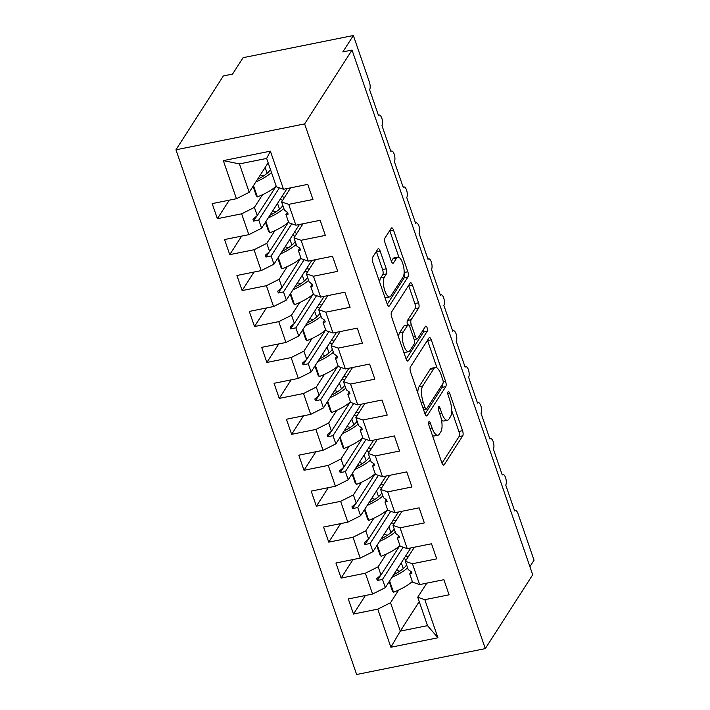 <?xml version="1.0" encoding="UTF-8"?>
<svg xmlns="http://www.w3.org/2000/svg" width="710" height="710" viewBox="0 0 710 710"><rect width="100%" height="100%" fill="white"/><g stroke="black" fill="none" stroke-linecap="round" stroke-linejoin="round"><path stroke-width="1.06" d="M428.849 421.82A2.76 0.994 78.6 0 0 428.973 425.414L441.877 462.893A3.949 1.42 78.6 0 0 443.697 465.156A3.949 1.42 78.6 0 0 444.132 464.81L462.742 435.816A3.949 1.42 78.6 0 0 462.556 430.677L449.652 393.198A2.76 0.994 78.6 0 0 448.383 391.618A2.76 0.994 78.6 0 0 448.081 391.858A2.76 0.994 78.6 0 0 448.205 395.452L449.874 400.307A12.629 4.544 78.6 0 1 450.451 416.752L448.906 419.166A12.629 4.544 78.6 0 1 447.504 420.258A12.629 4.544 78.6 0 1 441.709 413.034L440.04 408.179A2.76 0.994 78.6 0 0 438.771 406.599A2.76 0.994 78.6 0 0 438.461 406.839A2.76 0.994 78.6 0 0 438.594 410.433L440.262 415.288A12.629 4.544 78.6 0 1 440.839 431.733L439.286 434.147A12.629 4.544 78.6 0 1 437.892 435.23A12.629 4.544 78.6 0 1 432.088 428.015L430.42 423.16A2.76 0.994 78.6 0 0 429.151 421.58A2.76 0.994 78.6 0 0 428.849 421.82M380.116 250.994A3.949 1.42 78.6 0 0 378.306 248.74A3.949 1.42 78.6 0 0 377.871 249.077L372.643 257.215A3.949 1.42 78.6 0 0 372.83 262.354L387.163 303.978A3.949 1.42 78.6 0 0 388.973 306.232A3.949 1.42 78.6 0 0 389.408 305.895L408.019 276.9A3.949 1.42 78.6 0 0 407.842 271.761L393.509 230.138A3.949 1.42 78.6 0 0 391.689 227.874A3.949 1.42 78.6 0 0 391.254 228.221L384.953 238.045A3.949 1.42 78.6 0 0 385.131 243.184L391.263 260.996A3.949 1.42 78.6 0 0 393.074 263.25A3.949 1.42 78.6 0 0 393.509 262.913L396.642 258.041A10.552 3.799 78.6 0 1 397.804 257.135A10.552 3.799 78.6 0 1 403.182 264.91A10.552 3.799 78.6 0 1 403.138 276.918L390.89 295.999A10.552 3.799 78.6 0 1 389.719 296.913A10.552 3.799 78.6 0 1 384.341 289.139A10.552 3.799 78.6 0 1 384.385 277.131L386.426 273.945A3.949 1.42 78.6 0 0 386.249 268.806L380.116 250.994L376.442 251.73A3.949 1.42 78.6 0 0 376.336 251.455M485.303 648.612L304.625 123.904L175.956 149.792L356.633 674.5L485.303 648.612L532.695 574.772L352.027 50.064L342.832 51.91L353.367 35.5L369.333 81.863A6.026 2.174 -101.4 0 1 369.608 89.717L378.519 115.588A6.026 2.174 78.6 0 1 379.184 115.073A6.026 2.174 78.6 0 1 381.829 118.162A6.026 2.174 -101.4 0 1 381.98 125.652L390.89 151.532A6.026 2.174 78.6 0 1 391.565 151.008A6.026 2.174 78.6 0 1 394.201 154.105A6.026 2.174 -101.4 0 1 394.361 161.587L403.271 187.467A6.026 2.174 78.6 0 1 403.937 186.943A6.026 2.174 78.6 0 1 406.582 190.04A6.026 2.174 -101.4 0 1 406.732 197.531L415.643 223.41A6.026 2.174 78.6 0 1 416.308 222.887A6.026 2.174 78.6 0 1 418.953 225.984A6.026 2.174 -101.4 0 1 419.104 233.466L428.015 259.345A6.026 2.174 78.6 0 1 428.689 258.822A6.026 2.174 78.6 0 1 431.325 261.919A6.026 2.174 -101.4 0 1 431.485 269.409L440.395 295.28A6.026 2.174 78.6 0 1 441.061 294.765A6.026 2.174 78.6 0 1 443.706 297.863A6.026 2.174 -101.4 0 1 443.856 305.344L452.767 331.224A6.026 2.174 78.6 0 1 453.433 330.7A6.026 2.174 78.6 0 1 456.077 333.798A6.026 2.174 -101.4 0 1 456.228 341.288L465.139 367.159A6.026 2.174 78.6 0 1 465.813 366.644A6.026 2.174 78.6 0 1 468.449 369.741A6.026 2.174 -101.4 0 1 468.609 377.223L477.519 403.102A6.026 2.174 78.6 0 1 478.185 402.579A6.026 2.174 78.6 0 1 480.83 405.676A6.026 2.174 -101.4 0 1 480.981 413.167L489.891 439.037A6.026 2.174 78.6 0 1 490.557 438.523A6.026 2.174 78.6 0 1 493.202 441.611A6.026 2.174 -101.4 0 1 493.352 449.102L502.263 474.981A6.026 2.174 78.6 0 1 502.937 474.457A6.026 2.174 78.6 0 1 505.573 477.555A6.026 2.174 -101.4 0 1 505.733 485.045L514.644 510.916A6.026 2.174 78.6 0 1 515.309 510.401A6.026 2.174 78.6 0 1 518.078 513.845L534.044 560.208L529.909 566.651M304.625 123.904L352.027 50.064M410.424 366.919A3.949 1.42 78.6 0 0 410.602 372.058L424.935 413.69A3.949 1.42 78.6 0 0 426.745 415.945A3.949 1.42 78.6 0 0 427.18 415.607L445.791 386.613A3.949 1.42 78.6 0 0 445.614 381.474L431.281 339.841A3.949 1.42 78.6 0 0 429.47 337.587A3.949 1.42 78.6 0 0 429.035 337.924L410.424 366.919M406.049 358.834L391.716 317.201A3.949 1.42 78.6 0 1 391.538 312.063L410.14 283.077A3.949 1.42 78.6 0 1 410.584 282.731A3.949 1.42 78.6 0 1 412.395 284.994L418.527 302.806A3.949 1.42 78.6 0 1 418.705 307.945L411.161 319.704A3.949 1.42 78.6 0 0 411.339 324.843L415.412 336.655A3.949 1.42 78.6 0 0 417.223 338.918A3.949 1.42 78.6 0 0 417.658 338.572L425.512 326.334A2.76 0.994 78.6 0 1 425.822 326.094A2.76 0.994 78.6 0 1 427.225 328.127A2.76 0.994 78.6 0 1 427.216 331.268L408.294 360.751A3.949 1.42 78.6 0 1 407.859 361.088A3.949 1.42 78.6 0 1 406.049 358.834M290.665 187.822L281.613 201.924L284.444 210.133L287.514 212.343L288.136 214.145L285.961 214.553L288.792 222.762L295.875 225.194L320.139 220.313L325.331 235.409L301.067 240.291L293.984 237.859L296.815 246.077L299.895 248.287L300.507 250.08L298.333 250.488L301.164 258.706L308.246 261.138L332.511 256.257L337.711 271.353L313.447 276.234L306.365 273.794L309.196 282.012L312.267 284.222L312.888 286.023L310.714 286.423L313.545 294.641L320.627 297.073L344.882 292.192L350.083 307.288L325.819 312.169L318.737 309.738L321.568 317.956L324.639 320.166L325.26 321.958L323.086 322.367L325.917 330.585L332.999 333.017L357.263 328.135L362.455 343.232L338.191 348.113L331.117 345.672L333.94 353.891L337.019 356.101L337.632 357.893L335.457 358.302L338.288 366.52L345.371 368.952L369.635 364.07L374.836 379.167L350.571 384.048L343.489 381.616L346.32 389.834L349.391 392.035L350.012 393.837L347.838 394.245L350.669 402.455L357.751 404.895L382.007 400.014L387.207 415.11L362.943 419.983L355.861 417.551L358.692 425.769L361.763 427.979L362.384 429.772L360.21 430.18L363.041 438.398L370.123 440.83L394.387 435.949L399.579 451.045L375.324 455.926L368.241 453.495L371.064 461.704L374.143 463.914L374.756 465.716L372.581 466.124L375.412 474.333L382.495 476.774L406.759 471.893L411.96 486.98L387.695 491.861L380.613 489.43L383.444 497.648L386.515 499.858L387.136 501.65L384.962 502.059L387.793 510.277L394.875 512.709L419.131 507.828L424.332 522.924L400.067 527.805L392.985 525.373L395.816 533.583L398.887 535.793L399.508 537.594L397.334 538.003L400.165 546.212L407.247 548.653L431.511 543.771L436.703 558.859L412.448 563.74L405.366 561.308L408.188 569.526L411.267 571.736L411.88 573.529L409.705 573.937L412.537 582.156L419.619 584.587L443.883 579.706L449.084 594.803L424.82 599.684L417.737 597.243L427.509 625.643L437.937 637.775L390.882 647.245L400.307 631.11L427.509 625.643M270.386 151.168L266.64 158.436L239.439 163.904L223.322 160.629L270.386 151.168L283.503 189.259L307.758 184.378L312.959 199.474L288.695 204.356L281.613 201.924M229.268 200.167L217.375 218.698L241.64 213.816L248.82 234.664L261.591 228.238L287.062 188.54M262.558 194.7L254.411 207.391L241.64 213.816M303.037 223.756L293.984 237.859M241.648 236.111L229.747 254.642L254.011 249.76L261.191 270.608L273.962 264.173L299.442 224.484M274.93 230.643L266.783 243.335L254.011 249.76M315.417 259.691L306.365 273.794M254.02 272.045L242.128 290.576L266.392 285.695L273.563 306.542L286.334 300.117L311.814 260.419M287.302 266.578L279.163 279.27L266.392 285.695M327.789 295.635L318.737 309.738M266.392 307.989L254.499 326.52L278.764 321.639L285.944 342.477L298.715 336.052L324.186 296.363M299.682 302.522L291.535 315.213L278.764 321.639M340.161 331.57L331.117 345.672M278.773 343.924L266.871 362.455L291.135 357.574L298.315 378.421L311.086 371.996L336.567 332.298M312.054 338.457L303.907 351.148L291.135 357.574M352.542 367.514L343.489 381.616M291.144 379.859L279.252 398.399L303.516 393.517L310.687 414.356L323.458 407.93L348.938 368.233M324.426 374.392L316.287 387.083L303.516 393.517M364.913 403.449L355.861 417.551M303.516 415.803L291.624 434.334L315.888 429.452L323.068 450.3L335.839 443.874L361.31 404.176M336.806 410.336L328.659 423.027L315.888 429.452M377.285 439.392L368.241 453.495M315.897 451.737L303.995 470.277L328.26 465.396L335.439 486.235L348.211 479.809L373.691 440.111M349.178 446.27L341.031 458.962L328.26 465.396M389.666 475.327L380.613 489.43M328.268 487.681L316.376 506.212L340.64 501.331L347.811 522.178L360.582 515.744L386.062 476.055M361.55 482.214L353.411 494.905L340.64 501.331M402.037 511.271L392.985 525.373M340.64 523.616L328.748 542.147L353.012 537.266L360.192 558.113L372.963 551.688L398.434 511.99M373.93 518.149L365.783 530.84L353.012 537.266M414.409 547.206L405.366 561.308M353.021 559.56L341.12 578.091L365.384 573.21L372.564 594.057L348.299 598.938L353.5 614.026L377.764 609.144L390.882 647.245M386.302 554.093L378.155 566.784L365.384 573.21M426.79 583.15L417.737 597.243M365.393 595.495L353.5 614.026M398.674 590.028L390.536 602.719L377.764 609.144M353.367 35.5L243.077 57.688L232.552 74.097L223.357 75.943L175.956 149.792M239.439 163.904L249.21 192.295L268.14 162.803M249.21 192.295L236.439 198.729L212.175 203.61L217.375 218.698M283.503 189.259L276.421 186.828L266.64 158.436M229.747 254.642L224.555 239.545L248.82 234.664M242.128 290.576L236.927 275.489L261.191 270.608M254.499 326.52L249.299 311.424L273.563 306.542M266.871 362.455L261.679 347.359L285.944 342.477M279.252 398.399L274.051 383.302L298.315 378.421M291.624 434.334L286.423 419.237L310.687 414.356M303.995 470.277L298.803 455.181L323.068 450.3M316.376 506.212L311.175 491.116L335.439 486.235M328.748 542.147L323.547 527.06L347.811 522.178M341.12 578.091L335.928 562.995L360.192 558.113M223.322 160.629L236.439 198.729M288.695 204.356L295.875 225.194M301.067 240.291L308.246 261.138M313.447 276.234L320.627 297.073M325.819 312.169L332.999 333.017M338.191 348.113L345.371 368.952M350.571 384.048L357.751 404.895M362.943 419.983L370.123 440.83M375.324 455.926L382.495 476.774M387.695 491.861L394.875 512.709M400.067 527.805L407.247 548.653M412.448 563.74L419.619 584.587M424.82 599.684L437.937 637.775M287.417 212.272L285.961 214.553M279.403 187.857L258.76 220.02L261.591 228.238M254.411 207.391L257.242 215.609L252.955 219.301L253.577 221.094L258.76 220.02M276.012 186.366L257.242 215.609M299.798 248.216L298.333 250.488M291.783 223.792L271.131 255.964L273.962 264.173M266.783 243.335L269.614 251.544L265.336 255.236L265.948 257.029L271.131 255.964M288.384 222.301L269.614 251.544M312.169 284.151L310.714 286.423M304.155 259.727L283.503 291.899L286.334 300.117M279.163 279.27L281.985 287.488L277.708 291.171L278.329 292.973L283.503 291.899M300.756 258.245L281.985 287.488M324.541 320.095L323.086 322.367M316.527 295.671L295.884 327.842L298.715 336.052M291.535 315.213L294.366 323.423L290.079 327.115L290.701 328.908L295.884 327.842M313.137 294.18L294.366 323.423M336.922 356.029L335.457 358.302M328.908 331.605L308.255 363.777L311.086 371.996M303.907 351.148L306.738 359.366L302.46 363.05L303.072 364.851L308.255 363.777M325.508 330.114L306.738 359.366M349.293 391.973L347.838 394.245M341.279 367.549L320.627 399.712L323.458 407.93M316.287 387.083L319.109 395.301L314.832 398.993L315.453 400.786L320.627 399.712M337.88 366.058L319.109 395.301M361.665 427.908L360.21 430.18M353.651 403.484L333.008 435.656L335.839 443.874M328.659 423.027L331.49 431.245L327.203 434.928L327.825 436.73L333.008 435.656M350.261 401.993L331.49 431.245M374.046 463.852L372.581 466.124M366.032 439.428L345.38 471.591L348.211 479.809M341.031 458.962L343.862 467.18L339.584 470.872L340.205 472.665L345.38 471.591M362.632 437.937L343.862 467.18M386.417 499.787L384.962 502.059M378.403 475.363L357.76 507.535L360.582 515.744M353.411 494.905L356.234 503.124L351.956 506.807L352.577 508.608L357.76 507.535M375.004 473.872L356.234 503.124M398.789 535.731L397.334 538.003M390.775 511.306L370.132 543.47L372.963 551.688M365.783 530.84L368.614 539.059L364.328 542.751L364.949 544.543L370.132 543.47M387.385 509.816L368.614 539.059M411.17 571.665L409.705 573.937M403.156 547.241L382.504 579.413L385.335 587.623L410.815 547.934M378.155 566.784L380.986 574.993L376.708 578.685L377.329 580.487L382.504 579.413M399.757 545.75L380.986 574.993M385.335 587.623L372.564 594.057M390.536 602.719L400.307 631.11L419.237 601.618M380.675 575.269L377.329 580.487M368.295 539.325L364.949 544.543M355.923 503.39L352.577 508.608M343.551 467.446L340.205 472.665M331.171 431.511L327.825 436.73M318.799 395.577L315.453 400.786M306.427 359.633L303.072 364.851M294.046 323.698L290.701 328.908M281.675 287.754L278.329 292.973M269.303 251.819L265.948 257.029M256.922 215.875L253.577 221.094M432.434 435.461A12.629 4.544 78.6 0 0 434.218 435.976L437.892 435.23M441.496 420.018A12.629 4.544 78.6 0 0 443.83 420.995L447.504 420.258M441.984 463.177L459.059 436.561A3.949 1.42 78.6 0 0 458.882 431.423L451.666 410.478M437.049 368.02L427.606 340.587A3.949 1.42 78.6 0 0 427.5 340.312M425.033 413.965L442.117 387.349A3.949 1.42 78.6 0 0 442.419 384.279M425.05 407.549A2.76 0.994 78.6 0 0 426.32 409.129A2.76 0.994 78.6 0 0 426.621 408.889L442.96 383.444A2.76 0.994 78.6 0 0 442.827 379.85L441.07 374.729A12.629 4.544 78.6 0 0 435.274 367.505A12.629 4.544 78.6 0 0 433.872 368.596L422.707 385.991A12.629 4.544 78.6 0 0 423.284 402.437L425.05 407.549L422.965 407.966M435.274 367.505L431.591 368.25A12.629 4.544 78.6 0 0 430.198 369.333L433.872 368.596M417.817 393.003A12.629 4.544 78.6 0 1 419.033 386.728L430.198 369.333M407.478 324.958A3.949 1.42 78.6 0 1 407.487 320.441L415.03 308.681A3.949 1.42 78.6 0 0 414.853 303.543L408.72 285.731A3.949 1.42 78.6 0 0 408.614 285.455M406.147 359.109L423.542 332.014A2.76 0.994 78.6 0 0 423.648 329.245M403.324 331.907A10.552 3.799 78.6 0 0 403.28 343.906A10.552 3.799 78.6 0 0 408.658 351.69A10.552 3.799 78.6 0 0 409.83 350.775L414.143 344.048A3.949 1.42 78.6 0 0 413.965 338.91L409.892 327.097A3.949 1.42 78.6 0 0 408.081 324.834A3.949 1.42 78.6 0 0 407.646 325.18L403.324 331.907L399.65 332.644A10.552 3.799 78.6 0 0 398.638 337.312M403.75 352.16A10.552 3.799 78.6 0 0 404.984 352.426L408.658 351.69M408.081 324.834L404.407 325.579A3.949 1.42 78.6 0 0 403.972 325.917L407.646 325.18M399.65 332.644L403.972 325.917M379.708 282.323A10.552 3.799 78.6 0 1 380.711 277.867L382.752 274.69A3.949 1.42 78.6 0 0 382.575 269.552L376.442 251.73M384.909 297.446A10.552 3.799 78.6 0 0 386.045 297.65L389.719 296.913M397.804 257.135L394.13 257.872A10.552 3.799 78.6 0 0 392.967 258.777L396.642 258.041M391.361 261.271L392.967 258.777M398.94 257.339L389.825 230.874A3.949 1.42 78.6 0 0 389.728 230.599M387.261 304.253L404.345 277.637A3.949 1.42 78.6 0 0 404.159 272.498L404.15 272.462M396.499 570.236A45.014 14.644 -19 0 0 399.863 571.142M405.57 556.09A32.154 10.455 161 0 1 408.277 556.764M407.62 567.867A32.154 10.455 161 0 1 391.982 577.274M412.324 581.517A32.154 10.455 161 0 1 393.5 592.246L389.612 580.957M393.5 592.246L392.39 590.986L389.178 581.641M403.919 558.663A27.335 8.893 161 0 1 406.271 559.897M406.582 564.849A27.335 8.893 161 0 1 393.633 574.701M384.119 534.293A45.014 14.644 -19 0 0 387.491 535.198M393.198 520.155A32.154 10.455 161 0 1 395.905 520.821M395.248 531.923A32.154 10.455 161 0 1 379.601 541.331M399.943 545.582A32.154 10.455 161 0 1 381.128 556.312L377.241 545.014M381.128 556.312L380.019 555.051L376.797 545.706M391.547 522.729A27.335 8.893 161 0 1 393.899 523.953M394.201 528.906A27.335 8.893 161 0 1 381.252 538.766M371.747 498.358A45.014 14.644 -19 0 0 375.12 499.263M380.826 484.22A32.154 10.455 161 0 1 383.533 484.886M382.867 495.988A32.154 10.455 161 0 1 367.23 505.396M387.571 509.647A32.154 10.455 161 0 1 368.756 520.368L364.869 509.079M368.756 520.368L367.638 519.108L364.425 509.762M379.175 486.785A27.335 8.893 161 0 1 381.518 488.018M381.829 492.971A27.335 8.893 161 0 1 368.88 502.822M359.375 462.414A45.014 14.644 -19 0 0 362.739 463.319M368.446 448.276A32.154 10.455 161 0 1 371.152 448.942M370.496 460.044A32.154 10.455 161 0 1 354.858 469.452M375.2 473.703A32.154 10.455 161 0 1 356.376 484.433L352.488 473.144M356.376 484.433L355.266 483.173L352.053 473.827M366.795 450.85A27.335 8.893 161 0 1 369.147 452.075M369.457 457.027A27.335 8.893 161 0 1 356.509 466.887M346.995 426.479A45.014 14.644 -19 0 0 350.367 427.385M356.074 412.341A32.154 10.455 161 0 1 358.781 413.007M358.124 424.11A32.154 10.455 161 0 1 342.477 433.517M362.819 437.768A32.154 10.455 161 0 1 344.004 448.489L340.117 437.2M344.004 448.489L342.894 447.229L339.673 437.884M354.423 414.906A27.335 8.893 161 0 1 356.775 416.14M357.077 421.092A27.335 8.893 161 0 1 344.128 430.943M334.623 390.536A45.014 14.644 -19 0 0 337.995 391.441M343.702 376.398A32.154 10.455 161 0 1 346.409 377.063M345.743 388.166A32.154 10.455 161 0 1 330.106 397.582M350.447 401.824A32.154 10.455 161 0 1 331.632 412.554L327.745 401.265M331.632 412.554L330.514 411.294L327.301 401.949M342.051 378.971A27.335 8.893 161 0 1 344.394 380.196M344.705 385.148A27.335 8.893 161 0 1 331.756 395.008M322.251 354.601A45.014 14.644 -19 0 0 325.615 355.506M331.321 340.463A32.154 10.455 161 0 1 334.028 341.128M333.372 352.231A32.154 10.455 161 0 1 317.734 361.639M338.075 365.89A32.154 10.455 161 0 1 319.252 376.611L315.364 365.322M319.252 376.611L318.142 375.35L314.929 366.014M329.671 343.028A27.335 8.893 161 0 1 332.023 344.261M332.333 349.214A27.335 8.893 161 0 1 319.385 359.065M309.871 318.657A45.014 14.644 -19 0 0 313.243 319.562M318.95 304.519A32.154 10.455 161 0 1 321.657 305.185M321 316.296A32.154 10.455 161 0 1 305.353 325.704M325.695 329.946A32.154 10.455 161 0 1 306.88 340.676L302.992 329.387M306.88 340.676L305.77 339.416L302.549 330.07M317.299 307.093A27.335 8.893 161 0 1 319.642 308.317M319.953 313.27A27.335 8.893 161 0 1 307.004 323.13M297.499 282.722A45.014 14.644 -19 0 0 300.871 283.627M306.578 268.584A32.154 10.455 161 0 1 309.285 269.25M308.619 280.352A32.154 10.455 161 0 1 292.981 289.76M313.323 294.011A32.154 10.455 161 0 1 294.508 304.741L290.621 293.443M294.508 304.741L293.39 303.472L290.177 294.135M304.927 271.149A27.335 8.893 161 0 1 307.27 272.383M307.581 277.335A27.335 8.893 161 0 1 294.632 287.195M285.127 246.787A45.014 14.644 -19 0 0 288.491 247.683M294.197 232.64A32.154 10.455 161 0 1 296.904 233.306M296.248 244.417A32.154 10.455 161 0 1 280.61 253.825M300.951 258.067A32.154 10.455 161 0 1 282.127 268.797L278.24 257.508M282.127 268.797L281.018 267.537L277.805 258.192M292.547 235.214A27.335 8.893 161 0 1 294.898 236.448M295.209 241.4A27.335 8.893 161 0 1 282.26 251.251M272.746 210.843A45.014 14.644 -19 0 0 276.119 211.749M281.826 196.705A32.154 10.455 161 0 1 284.533 197.371M283.867 208.474A32.154 10.455 161 0 1 268.229 217.881M288.571 222.132A32.154 10.455 161 0 1 269.756 232.862L265.868 221.564M269.756 232.862L268.646 231.593L265.425 222.257M280.175 199.279A27.335 8.893 161 0 1 282.518 200.504M282.829 205.456A27.335 8.893 161 0 1 269.88 215.316M260.375 174.909A45.014 14.644 -19 0 0 263.747 175.814M271.495 172.539A32.154 10.455 161 0 1 255.857 181.946M276.199 186.197A32.154 10.455 161 0 1 257.384 196.918L253.497 185.629M257.384 196.918L256.266 195.658L253.053 186.313M267.803 163.335A27.335 8.893 161 0 1 268.398 163.548M270.457 169.521A27.335 8.893 161 0 1 257.508 179.373M430.011 428.432L432.088 428.015M438.212 408.552L440.04 408.179M439.632 413.451L441.709 413.034M447.824 393.571L449.652 393.198M458.882 431.423L462.556 430.677M459.059 436.561L462.742 435.816M443.155 465.006L444.132 464.81M428.591 423.533L430.42 423.16M427.606 340.587L431.281 339.841M443.217 381.953L445.614 381.474M442.117 387.349L445.791 386.613M426.213 415.803L427.18 415.607M419.033 386.728L422.707 385.991M421.207 402.854L423.284 402.437M408.72 285.731L412.395 284.994M414.853 303.543L418.527 302.806M415.03 308.681L418.705 307.945M407.487 320.441L411.161 319.704M408.969 325.313L411.339 324.843M413.327 337.072L415.412 336.655M423.542 332.014L427.216 331.268M407.327 360.946L408.294 360.751M382.575 269.552L386.249 268.806M382.752 274.69L386.426 273.945M380.711 277.867L384.385 277.131M392.541 263.108L393.509 262.913M389.825 230.874L393.509 230.138M404.159 272.498L407.842 271.761M404.345 277.637L408.019 276.9M388.441 306.09L389.408 305.895M403.28 568.568L401.283 562.781M390.899 532.633L388.911 526.838M378.528 496.689L376.531 490.903M366.156 460.754L364.159 454.959M353.775 424.82L351.787 419.024M341.404 388.876L339.407 383.08M329.032 352.941L327.035 347.146M316.651 316.997L314.663 311.202M304.279 281.062L302.283 275.267M291.908 245.119L289.911 239.332M279.527 209.184L277.539 203.388M267.155 173.24L265.158 167.453M514.519 510.552L515.309 510.401M502.139 474.617L502.937 474.457M489.767 438.682L490.557 438.523M477.395 402.739L478.185 402.579M465.014 366.804L465.813 366.644M452.643 330.86L453.433 330.7M440.271 294.925L441.061 294.765M427.89 258.981L428.689 258.822M415.519 223.046L416.308 222.887M403.147 187.103L403.937 186.943M390.766 151.168L391.565 151.008M378.394 115.233L379.184 115.073M423.559 409.688L426.32 409.129M414.152 339.531L417.223 338.918"/></g></svg>
